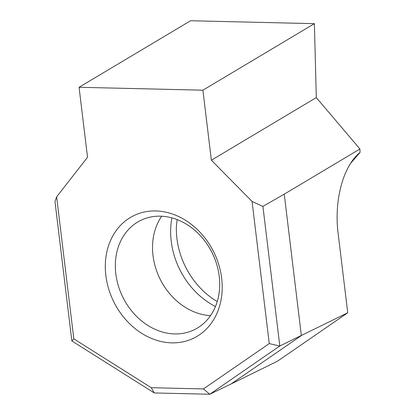 <?xml version="1.0" encoding="UTF-8"?>
<svg xmlns="http://www.w3.org/2000/svg" width="415" height="415" viewBox="0 0 415 415"><rect width="100%" height="100%" fill="white"/><g stroke="black" fill="none" stroke-linecap="round" stroke-linejoin="round"><path stroke-width="0.62" d="M221.662 278.263A68.184 55.854 63.8 0 1 171.737 342.852A68.184 55.854 63.8 0 1 105.851 275.539A68.184 55.854 63.8 0 1 155.775 210.945A68.184 55.854 63.8 0 1 221.662 278.263M115.816 273.838A60.881 49.867 -116.2 0 0 194.355 329.697A60.881 49.867 -116.2 0 0 219.219 276.265A60.881 49.867 -116.2 0 0 140.68 220.412A60.881 49.867 -116.2 0 0 115.816 273.838M171.919 217.87A73.056 59.843 -116.2 0 0 171.229 241.297A73.056 59.843 -116.2 0 0 215.463 306.524M217.232 301.565A73.056 59.843 63.8 0 1 176.935 238.495A73.056 59.843 63.8 0 1 176.38 226.632L177.122 219.577M202.904 90.19L79.068 87.28L87.539 157.29L56.632 196.845L73.818 338.858L151.236 387.703L203.449 388.928L269.262 343.589L252.061 201.441L211.375 160.206L316.308 97.582L314.388 23.66L202.904 90.19L211.375 160.206M347.739 312.791L338.007 232.369A68.184 35.975 -88.7 0 1 352.034 161.176A68.184 35.975 -88.7 0 1 360.023 152.45L359.93 148.995L284.244 194.163L262.908 206.405L279.803 345.996L347.739 312.791L277.511 361.175L231.124 383.958L301.352 335.574L284.244 194.163M79.068 87.28L190.552 20.75L314.388 23.66M279.803 345.996L209.751 394.25L154.292 392.948L71.852 340.959L54.977 201.519L56.632 196.845M316.308 97.582L359.93 148.995M360.023 152.45L350.597 163.328M203.449 388.928L209.751 394.25L231.124 383.958M252.061 201.441L262.908 206.405M73.818 338.858L71.852 340.959M151.236 387.703L154.292 392.948M269.262 343.589L279.731 346.043M161.694 216.215A60.881 49.867 -116.2 0 0 153 255.573A60.881 49.867 -116.2 0 0 210.524 315.623"/></g></svg>
